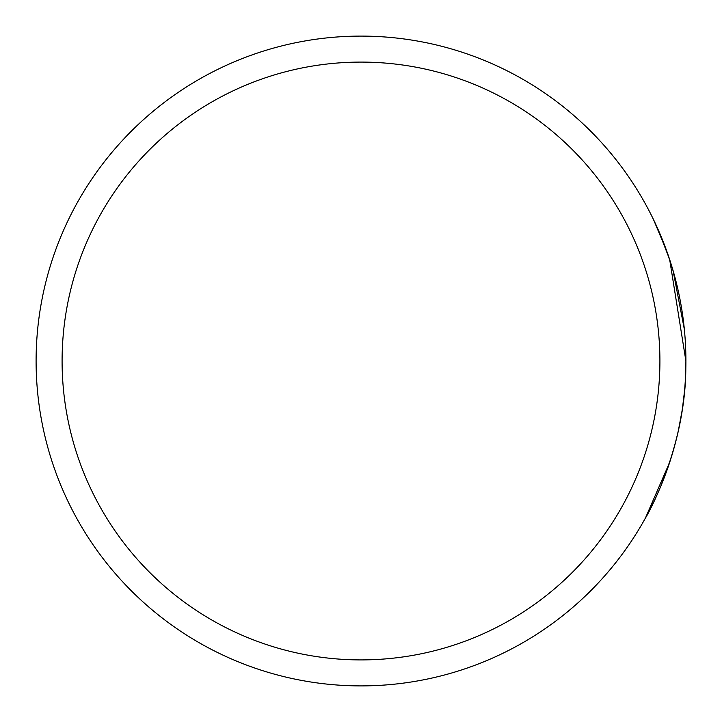 <?xml version="1.0" encoding="UTF-8"?>
<svg xmlns="http://www.w3.org/2000/svg" width="722" height="722" viewBox="0 0 722 722"><rect width="100%" height="100%" fill="white"/><g stroke="black" fill="none" stroke-linecap="round" stroke-linejoin="round"><path stroke-width="1.08" d="M685.819 368.112L685.9 361A324.9 324.9 0 0 1 361 685.9A324.9 324.9 0 0 1 36.1 361A324.9 324.9 0 0 1 361 36.1A324.9 324.9 0 0 1 685.9 361L685.819 368.112C685.467 447.216 647.805 514.714 645.522 517.873C642.706 522.538 680.747 461.313 685.151 383.111M684.366 329.44L673.084 270.651L666.596 250.669M668.906 257.303L673.852 273.349M645.414 518.071L669.772 462.107M678.391 430.438L682.001 411.179M685.738 350.666L685.765 351.605M660.63 486.619L671.325 457.207M682.597 407.19L684.474 391.45M667.074 252.005L653.527 219.623M652.814 218.152L657.913 229.082L669.682 259.622L685.9 361A324.9 324.9 0 0 0 361 36.1A324.9 324.9 0 0 0 36.1 361M62.092 361A298.908 298.908 0 0 0 361 659.908A298.908 298.908 0 0 0 659.908 361A298.908 298.908 0 0 0 361 62.092A298.908 298.908 0 0 0 62.092 361"/></g></svg>
